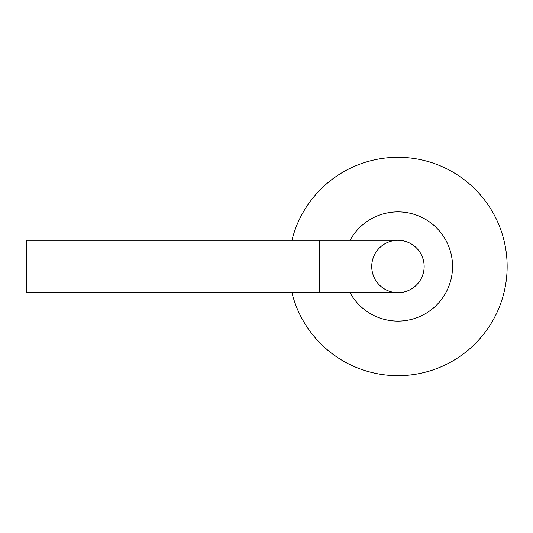 <?xml version="1.0" encoding="UTF-8"?>
<svg xmlns="http://www.w3.org/2000/svg" width="533" height="533" viewBox="0 0 533 533"><rect width="100%" height="100%" fill="white"/><g stroke="black" fill="none" stroke-linecap="round" stroke-linejoin="round"><path stroke-width="0.8" d="M397.944 375.698A109.205 109.205 0 0 0 506.79 275.308A109.205 109.205 0 0 0 415.513 158.714A109.205 109.205 0 0 0 291.931 240.29A109.205 109.205 0 0 1 415.513 158.714A109.205 109.205 0 0 1 506.79 275.308A109.205 109.205 0 0 1 291.931 292.704A109.205 109.205 0 0 0 397.944 375.698M371.734 266.493A26.21 26.21 0 0 0 411.05 289.192A26.21 26.21 0 0 0 411.05 243.801A26.21 26.21 0 0 0 371.734 266.493M397.944 292.704A26.21 26.21 0 0 0 424.155 266.493A26.21 26.21 0 0 0 397.944 240.29A26.21 26.21 0 0 1 424.155 266.493A26.21 26.21 0 0 1 397.944 292.704L26.65 292.704L26.65 240.29L319.314 240.29L319.314 292.704M350.041 292.704A54.599 54.599 0 0 0 451.784 275.568A54.599 54.599 0 0 0 350.041 240.29M319.314 240.29L397.944 240.29"/></g></svg>
